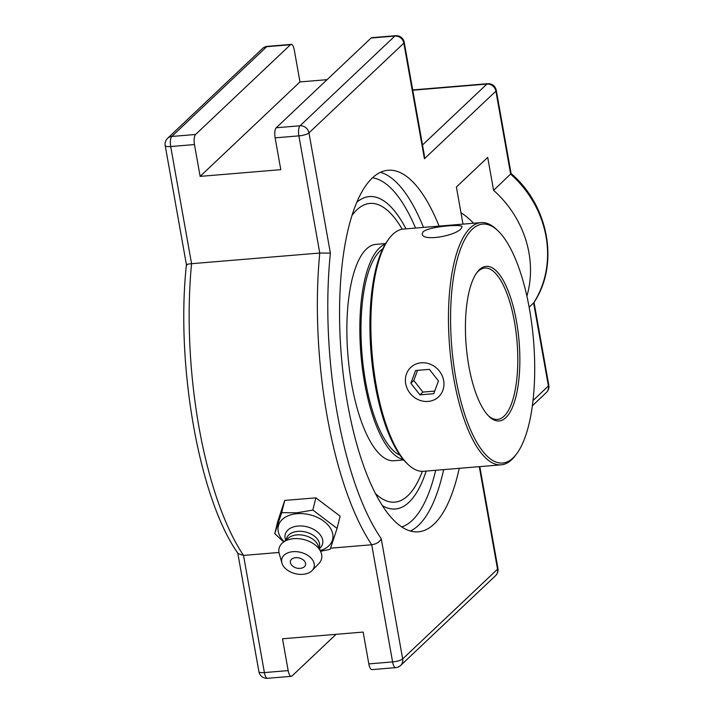 <?xml version="1.0" encoding="UTF-8"?>
<svg xmlns="http://www.w3.org/2000/svg" width="714" height="714" viewBox="0 0 714 714"><rect width="100%" height="100%" fill="white"/><g stroke="black" fill="none" stroke-linecap="round" stroke-linejoin="round"><path stroke-width="1.07" d="M459.236 468.322A181.418 62.047 -94.8 0 1 418.288 531.832A181.418 62.047 -94.8 0 1 347.575 403.705A181.418 62.047 -94.8 0 1 388.22 170.244A181.418 62.047 -94.8 0 1 439.092 226.115M357 202.124A156.75 53.612 -94.8 0 1 376.18 197.251A156.75 53.612 -94.8 0 1 406.016 228.864A156.75 53.612 85.2 0 0 376.216 197.26A156.75 53.612 85.2 0 0 357 202.124A156.75 53.612 85.2 0 1 406.016 228.864M426.16 471.079A156.75 53.612 -94.8 0 1 401.964 507.181A156.75 53.612 -94.8 0 1 382.24 505.548A156.75 53.612 85.2 0 0 401.964 507.181A156.75 53.612 85.2 0 0 426.16 471.079A156.75 53.612 85.2 0 1 382.24 505.548M381.249 538.677C379.768 541.944 376.59 543.97 371.726 544.755L392.593 661.914A8.104 2.008 -10.1 0 0 402.669 658.933L381.249 538.677A215.173 73.596 -94.8 0 1 330.386 253.14L319.765 253.033A223.277 76.362 85.2 0 0 371.726 544.755L330.573 548.182M336.062 634.327L292.035 675.979A8.104 2.767 -94.8 0 1 291.33 676.319A8.104 2.767 -94.8 0 1 288.17 670.598L282.503 638.78L363.149 632.068L368.817 663.895A8.104 2.767 85.2 0 0 371.976 669.616L395.752 667.635A8.104 8.104 0 0 0 400.652 665.448A8.104 7.345 -133.4 0 0 402.669 658.933L497.542 569.183A8.104 2.008 169.9 0 0 497.935 568.398A8.104 8.104 0 0 1 495.525 575.707A8.104 7.345 -133.4 0 0 497.542 569.183L479.281 466.661M330.386 253.14L308.966 132.884L403.838 43.143A8.104 2.008 -10.1 0 0 404.231 42.349A8.104 8.104 0 0 0 395.583 35.7L371.807 37.681A8.104 2.767 85.2 0 0 371.101 38.02L276.229 127.77A8.104 2.767 85.2 0 0 275.122 137.847L280.789 169.673L200.134 176.376L194.467 144.558A8.104 2.767 -94.8 0 1 195.582 134.482L290.455 44.732A8.104 2.767 -94.8 0 1 291.16 44.384A8.104 2.767 -94.8 0 1 294.311 50.105L299.978 81.931L327.066 79.673M395.583 35.7A8.104 2.767 85.2 0 0 394.878 36.048A8.104 7.345 -133.4 0 1 403.838 43.143L424.428 158.74L424.33 155.224L404.231 42.349M511.063 173.52C548.923 205.721 559.553 264.475 533.831 302.709L529.145 307.181M526.905 296.123A102.066 92.517 -133.4 0 0 493.588 190.343L511.099 173.573L496.275 90.357A8.104 8.104 0 0 0 487.626 83.708A8.104 2.767 85.2 0 0 486.921 84.047L422.509 144.987M262.484 48.552A8.104 7.345 46.6 0 1 266.679 46.713A8.104 2.767 -94.8 0 1 267.384 46.365A8.104 8.104 0 0 0 262.484 48.552L167.612 138.293A8.104 8.104 0 0 0 165.202 145.602L186.425 264.724C175.537 364.488 199.072 498.774 238.146 553.636L243.528 555.421L278.96 552.475M187.014 265.064C185.551 264.591 187.068 264.135 191.566 263.689L319.765 253.033L298.889 135.874A8.104 2.767 85.2 0 1 300.005 125.789L276.229 127.77M493.588 190.343L487.716 157.392L456.389 187.023L463.002 224.125M299.978 81.931L200.134 176.376M460.976 212.736A60.601 54.933 46.6 0 1 473.552 223.25M320.559 551.288L330.171 549.325L337.088 528.396L312.839 510.073L296.899 512.813L281.673 512.661L274.747 533.581L283.663 541.935M274.747 533.581L277.791 521.345L284.707 500.425L315.874 497.836L340.123 516.16L337.088 528.396M315.874 497.836L312.839 510.073M284.707 500.425L281.673 512.661M284.083 541.587A27.953 18.475 13.9 0 1 297.086 513.687A27.953 18.475 13.9 0 1 330.377 528.119A27.953 18.475 13.9 0 1 320.265 550.574M290.669 563.614A7.792 5.15 13.9 0 1 295.078 557.759A7.792 5.15 13.9 0 1 304.833 561.606A7.792 5.15 13.9 0 1 301.897 568.041A10.317 10.317 0 0 1 292.142 565.613A7.792 5.15 13.9 0 1 290.669 563.614M285.68 540.275L285.43 539.507A19.251 12.727 13.9 0 1 298.104 526.031A19.251 12.727 13.9 0 1 318.783 533.179A19.251 12.727 13.9 0 1 320.042 548.102L319.461 548.664M286.189 539.855L286.439 538.847A17.011 11.245 13.9 0 1 297.836 531.359A17.011 11.245 13.9 0 1 319.461 547.049L319.212 548.057M281.932 563.06L279.236 553.636A21.875 14.458 13.9 0 1 282.789 542.658L288.438 537.999A17.011 11.245 13.9 0 1 296.953 534.902A17.011 11.245 13.9 0 1 318.087 545.362L320.907 552.118A21.875 14.458 13.9 0 1 318.917 563.489L312.116 570.548A16.636 10.996 13.9 0 1 302.968 574.333A16.636 10.996 13.9 0 1 281.932 563.06A16.636 10.996 13.9 0 1 292.972 551.681A16.636 10.996 13.9 0 1 310.715 557.732A16.636 10.996 13.9 0 1 312.116 570.548M282.789 542.658A21.875 14.458 13.9 0 1 293.74 538.677A21.875 14.458 13.9 0 1 320.907 552.118M422.34 471.338A149.878 51.265 -94.8 0 1 394.771 502.138A149.878 51.265 -94.8 0 1 375.341 493.463A149.878 51.265 -94.8 0 0 422.34 471.338A149.878 51.265 85.2 0 1 394.762 502.138M402.205 229.239A149.878 51.265 -94.8 0 0 352.198 215.182A149.878 51.265 -94.8 0 1 369.923 203.41A149.878 51.265 -94.8 0 1 402.205 229.239A149.878 51.265 85.2 0 0 369.914 203.41M498.256 231.068L496.819 229.676A121.523 41.564 85.2 0 0 481.049 222.625A121.523 41.564 85.2 0 0 453.827 379.009A121.523 41.564 85.2 0 0 501.201 464.832A121.523 41.564 85.2 0 0 515.579 455.273L516.775 453.658A119.907 41.01 -94.8 0 1 455.844 378.411A119.907 41.01 -94.8 0 1 457.915 257.049A119.907 41.01 -94.8 0 1 498.256 231.068A119.907 41.01 -94.8 0 1 533.51 340.203A119.907 41.01 -94.8 0 1 516.775 453.658M468.839 366.121A77.576 26.534 85.2 0 0 489.01 416.405A77.576 26.534 85.2 0 0 519.078 341.399A77.576 26.534 85.2 0 0 477.032 272.4A77.576 26.534 85.2 0 0 468.839 366.121M501.201 464.832L423.581 471.294A121.523 41.564 -94.8 0 1 407.819 464.234A121.523 41.564 -94.8 0 1 376.216 385.462A121.523 41.564 -94.8 0 1 389.05 238.637A121.523 41.564 -94.8 0 1 403.437 229.078L481.049 222.625M423.134 231.764C428.802 226.525 462.797 223.732 462.083 226.829L461.074 228.605C455.746 235.79 422.349 241.894 422.197 233.933L423.134 231.764M476.434 273.239A75.952 25.981 -94.8 0 1 484.833 268.036A75.952 25.981 -94.8 0 1 514.437 321.675A75.952 25.981 -94.8 0 1 497.417 419.421A75.952 25.981 -94.8 0 1 488.287 415.682M389.05 238.637L387.863 240.252A119.907 41.01 85.2 0 0 375.198 385.123A119.907 41.01 85.2 0 0 406.373 462.842L407.819 464.234M382.802 248.838A105.324 36.021 85.2 0 0 365.63 382.052A105.324 36.021 85.2 0 0 399.965 455.211M385.64 243.563L375.983 244.367A108.564 37.128 85.2 0 0 351.663 384.07A108.564 37.128 85.2 0 0 393.976 460.744L403.642 459.941M385.301 244.143A108.564 37.128 85.2 0 0 364.64 382.999A108.564 37.128 85.2 0 0 403.205 459.432M443.635 380.535A20.251 18.359 46.6 0 1 438.592 396.823A20.251 18.359 46.6 0 1 419.118 400.036A20.251 18.359 46.6 0 1 405.704 383.686A20.251 18.359 46.6 0 1 410.746 367.398A20.251 18.359 46.6 0 1 430.221 364.185A20.251 18.359 46.6 0 1 443.635 380.535M429.4 369.37L438.467 380.964L433.737 393.709L419.939 394.851L410.871 383.257L415.602 370.512L429.4 369.37M417.574 370.352L413.808 380.482L422.875 392.075L434.701 391.093M410.871 383.257L413.808 380.482M419.939 394.851L422.875 392.075M423.491 227.409A181.418 62.047 85.2 0 0 380.535 172.333M410.371 531.038A181.418 62.047 85.2 0 0 443.644 469.625M372.654 177.804A175.751 60.11 -94.8 0 1 415.548 228.069M435.692 470.285A175.751 60.11 -94.8 0 1 401.696 526.95M165.202 145.602A8.104 2.008 -10.1 0 0 170.691 146.531A8.104 2.767 -94.8 0 1 171.806 136.454L266.679 46.713L290.455 44.732M167.612 138.293A8.104 7.345 46.6 0 1 171.806 136.454L195.582 134.482M288.17 670.598L264.394 672.579A8.104 2.008 169.9 0 1 258.905 671.651A8.104 8.104 0 0 0 267.554 678.3A8.104 2.767 -94.8 0 1 264.394 672.579L243.528 555.421A223.277 76.362 -94.8 0 1 191.566 263.689L170.691 146.531L194.467 144.558M424.428 158.74L495.891 91.151A8.104 7.345 -133.4 0 0 486.921 84.047L412.754 90.223M532.983 400.581L548.406 385.988A8.104 7.345 -133.4 0 1 546.389 392.504A8.104 8.104 0 0 0 548.798 385.203A8.104 2.008 169.9 0 1 548.406 385.988L533.617 302.959A102.066 92.517 46.6 0 0 510.68 174.18L495.891 91.151A8.104 2.008 -10.1 0 0 496.275 90.357M371.101 38.02L394.878 36.048L300.005 125.789A8.104 7.345 -133.4 0 1 308.966 132.884A8.104 2.008 169.9 0 1 298.889 135.874L275.122 137.847M368.817 663.895L392.593 661.914A8.104 2.767 85.2 0 0 395.752 667.635M546.389 392.504L532.332 405.802M495.525 575.707L400.652 665.448M479.799 466.617L497.935 568.398M534.045 302.37L548.798 385.203M487.626 83.708L412.701 89.937M291.16 44.384L267.384 46.365M267.554 678.3L291.33 676.319M237.789 553.109L258.905 671.651"/></g></svg>
